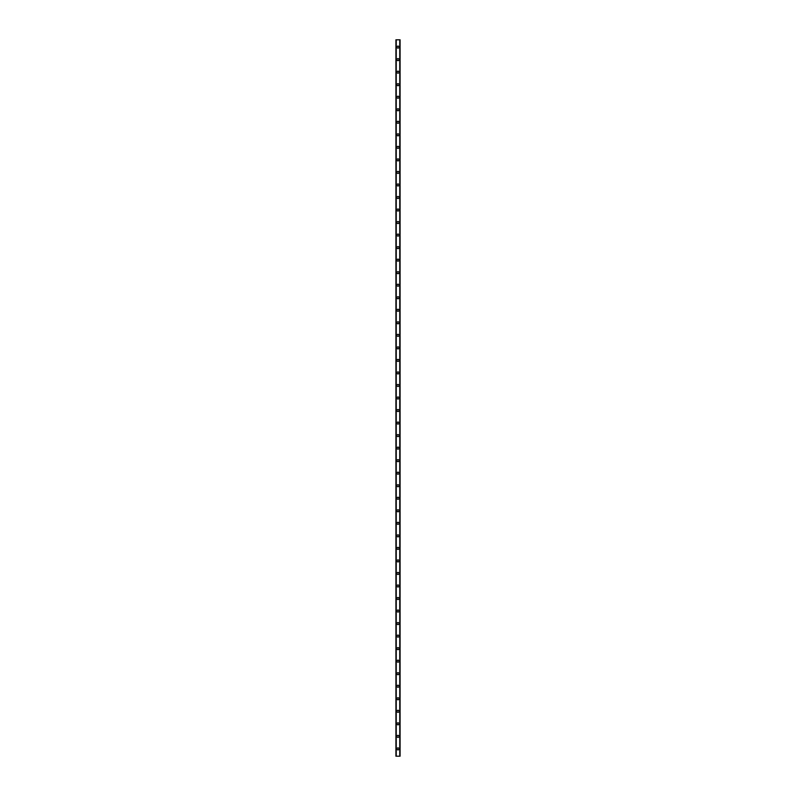 <?xml version="1.0" encoding="UTF-8"?>
<svg xmlns="http://www.w3.org/2000/svg" width="796" height="796" viewBox="0 0 796 796"><rect width="100%" height="100%" fill="white"/><g stroke="black" fill="none" stroke-linecap="round" stroke-linejoin="round"><path stroke-width="1.19" d="M397.005 748.887A0.995 0.995 0 0 1 398 747.902A0.995 0.995 0 0 1 398.995 748.887A0.995 0.995 0 0 1 398 749.882A0.995 0.995 0 0 1 397.005 748.887M397.005 736.36A0.995 0.995 0 0 1 398 735.365A0.995 0.995 0 0 1 398.995 736.36A0.995 0.995 0 0 1 398 737.355A0.995 0.995 0 0 1 397.005 736.36M397.005 723.823A0.995 0.995 0 0 1 398 722.838A0.995 0.995 0 0 1 398.995 723.823A0.995 0.995 0 0 1 398 724.818A0.995 0.995 0 0 1 397.005 723.823M397.005 711.296A0.995 0.995 0 0 1 398 710.301A0.995 0.995 0 0 1 398.995 711.296A0.995 0.995 0 0 1 398 712.291A0.995 0.995 0 0 1 397.005 711.296M397.005 698.759A0.995 0.995 0 0 1 398 697.774A0.995 0.995 0 0 1 398.995 698.759A0.995 0.995 0 0 1 398 699.754A0.995 0.995 0 0 1 397.005 698.759M397.005 686.232A0.995 0.995 0 0 1 398 685.237A0.995 0.995 0 0 1 398.995 686.232A0.995 0.995 0 0 1 398 687.227A0.995 0.995 0 0 1 397.005 686.232M397.005 673.695A0.995 0.995 0 0 1 398 672.71A0.995 0.995 0 0 1 398.995 673.695A0.995 0.995 0 0 1 398 674.69A0.995 0.995 0 0 1 397.005 673.695M397.005 661.168A0.995 0.995 0 0 1 398 660.173A0.995 0.995 0 0 1 398.995 661.168A0.995 0.995 0 0 1 398 662.163A0.995 0.995 0 0 1 397.005 661.168M397.005 648.64A0.995 0.995 0 0 1 398 647.645A0.995 0.995 0 0 1 398.995 648.64A0.995 0.995 0 0 1 398 649.626A0.995 0.995 0 0 1 397.005 648.64M397.005 636.103A0.995 0.995 0 0 1 398 635.108A0.995 0.995 0 0 1 398.995 636.103A0.995 0.995 0 0 1 398 637.098A0.995 0.995 0 0 1 397.005 636.103M397.005 623.576A0.995 0.995 0 0 1 398 622.581A0.995 0.995 0 0 1 398.995 623.576A0.995 0.995 0 0 1 398 624.562A0.995 0.995 0 0 1 397.005 623.576M397.005 611.039A0.995 0.995 0 0 1 398 610.044A0.995 0.995 0 0 1 398.995 611.039A0.995 0.995 0 0 1 398 612.034A0.995 0.995 0 0 1 397.005 611.039M397.005 598.512A0.995 0.995 0 0 1 398 597.517A0.995 0.995 0 0 1 398.995 598.512A0.995 0.995 0 0 1 398 599.497A0.995 0.995 0 0 1 397.005 598.512M397.005 585.975A0.995 0.995 0 0 1 398 584.98A0.995 0.995 0 0 1 398.995 585.975A0.995 0.995 0 0 1 398 586.97A0.995 0.995 0 0 1 397.005 585.975M397.005 573.448A0.995 0.995 0 0 1 398 572.453A0.995 0.995 0 0 1 398.995 573.448A0.995 0.995 0 0 1 398 574.433A0.995 0.995 0 0 1 397.005 573.448M397.005 560.911A0.995 0.995 0 0 1 398 559.916A0.995 0.995 0 0 1 398.995 560.911A0.995 0.995 0 0 1 398 561.906A0.995 0.995 0 0 1 397.005 560.911M397.005 548.384A0.995 0.995 0 0 1 398 547.389A0.995 0.995 0 0 1 398.995 548.384A0.995 0.995 0 0 1 398 549.369A0.995 0.995 0 0 1 397.005 548.384M397.005 535.847A0.995 0.995 0 0 1 398 534.862A0.995 0.995 0 0 1 398.995 535.847A0.995 0.995 0 0 1 398 536.842A0.995 0.995 0 0 1 397.005 535.847M397.005 523.32A0.995 0.995 0 0 1 398 522.325A0.995 0.995 0 0 1 398.995 523.32A0.995 0.995 0 0 1 398 524.305A0.995 0.995 0 0 1 397.005 523.32M397.005 510.783A0.995 0.995 0 0 1 398 509.798A0.995 0.995 0 0 1 398.995 510.783A0.995 0.995 0 0 1 398 511.778A0.995 0.995 0 0 1 397.005 510.783M397.005 498.256A0.995 0.995 0 0 1 398 497.261A0.995 0.995 0 0 1 398.995 498.256A0.995 0.995 0 0 1 398 499.251A0.995 0.995 0 0 1 397.005 498.256M397.005 485.719A0.995 0.995 0 0 1 398 484.734A0.995 0.995 0 0 1 398.995 485.719A0.995 0.995 0 0 1 398 486.714A0.995 0.995 0 0 1 397.005 485.719M397.005 473.192A0.995 0.995 0 0 1 398 472.197A0.995 0.995 0 0 1 398.995 473.192A0.995 0.995 0 0 1 398 474.187A0.995 0.995 0 0 1 397.005 473.192M397.005 460.655A0.995 0.995 0 0 1 398 459.67A0.995 0.995 0 0 1 398.995 460.655A0.995 0.995 0 0 1 398 461.65A0.995 0.995 0 0 1 397.005 460.655M397.005 448.128A0.995 0.995 0 0 1 398 447.133A0.995 0.995 0 0 1 398.995 448.128A0.995 0.995 0 0 1 398 449.123A0.995 0.995 0 0 1 397.005 448.128M397.005 435.591A0.995 0.995 0 0 1 398 434.606A0.995 0.995 0 0 1 398.995 435.591A0.995 0.995 0 0 1 398 436.586A0.995 0.995 0 0 1 397.005 435.591M397.005 423.064A0.995 0.995 0 0 1 398 422.069A0.995 0.995 0 0 1 398.995 423.064A0.995 0.995 0 0 1 398 424.059A0.995 0.995 0 0 1 397.005 423.064M397.005 410.527A0.995 0.995 0 0 1 398 409.542A0.995 0.995 0 0 1 398.995 410.527A0.995 0.995 0 0 1 398 411.522A0.995 0.995 0 0 1 397.005 410.527M397.005 398A0.995 0.995 0 0 1 398 397.005A0.995 0.995 0 0 1 398.995 398A0.995 0.995 0 0 1 398 398.995A0.995 0.995 0 0 1 397.005 398M397.005 385.473A0.995 0.995 0 0 1 398 384.478A0.995 0.995 0 0 1 398.995 385.473A0.995 0.995 0 0 1 398 386.458A0.995 0.995 0 0 1 397.005 385.473M397.005 372.936A0.995 0.995 0 0 1 398 371.941A0.995 0.995 0 0 1 398.995 372.936A0.995 0.995 0 0 1 398 373.931A0.995 0.995 0 0 1 397.005 372.936M397.005 360.409A0.995 0.995 0 0 1 398 359.414A0.995 0.995 0 0 1 398.995 360.409A0.995 0.995 0 0 1 398 361.394A0.995 0.995 0 0 1 397.005 360.409M397.005 347.872A0.995 0.995 0 0 1 398 346.877A0.995 0.995 0 0 1 398.995 347.872A0.995 0.995 0 0 1 398 348.867A0.995 0.995 0 0 1 397.005 347.872M397.005 335.345A0.995 0.995 0 0 1 398 334.35A0.995 0.995 0 0 1 398.995 335.345A0.995 0.995 0 0 1 398 336.33A0.995 0.995 0 0 1 397.005 335.345M397.005 322.808A0.995 0.995 0 0 1 398 321.813A0.995 0.995 0 0 1 398.995 322.808A0.995 0.995 0 0 1 398 323.803A0.995 0.995 0 0 1 397.005 322.808M397.005 310.281A0.995 0.995 0 0 1 398 309.286A0.995 0.995 0 0 1 398.995 310.281A0.995 0.995 0 0 1 398 311.266A0.995 0.995 0 0 1 397.005 310.281M397.005 297.744A0.995 0.995 0 0 1 398 296.749A0.995 0.995 0 0 1 398.995 297.744A0.995 0.995 0 0 1 398 298.739A0.995 0.995 0 0 1 397.005 297.744M397.005 285.217A0.995 0.995 0 0 1 398 284.222A0.995 0.995 0 0 1 398.995 285.217A0.995 0.995 0 0 1 398 286.202A0.995 0.995 0 0 1 397.005 285.217M397.005 272.68A0.995 0.995 0 0 1 398 271.695A0.995 0.995 0 0 1 398.995 272.68A0.995 0.995 0 0 1 398 273.675A0.995 0.995 0 0 1 397.005 272.68M397.005 260.153A0.995 0.995 0 0 1 398 259.158A0.995 0.995 0 0 1 398.995 260.153A0.995 0.995 0 0 1 398 261.138A0.995 0.995 0 0 1 397.005 260.153M397.005 247.616A0.995 0.995 0 0 1 398 246.631A0.995 0.995 0 0 1 398.995 247.616A0.995 0.995 0 0 1 398 248.611A0.995 0.995 0 0 1 397.005 247.616M397.005 235.089A0.995 0.995 0 0 1 398 234.094A0.995 0.995 0 0 1 398.995 235.089A0.995 0.995 0 0 1 398 236.084A0.995 0.995 0 0 1 397.005 235.089M397.005 222.552A0.995 0.995 0 0 1 398 221.567A0.995 0.995 0 0 1 398.995 222.552A0.995 0.995 0 0 1 398 223.547A0.995 0.995 0 0 1 397.005 222.552M397.005 210.025A0.995 0.995 0 0 1 398 209.03A0.995 0.995 0 0 1 398.995 210.025A0.995 0.995 0 0 1 398 211.02A0.995 0.995 0 0 1 397.005 210.025M397.005 197.488A0.995 0.995 0 0 1 398 196.503A0.995 0.995 0 0 1 398.995 197.488A0.995 0.995 0 0 1 398 198.483A0.995 0.995 0 0 1 397.005 197.488M397.005 184.961A0.995 0.995 0 0 1 398 183.966A0.995 0.995 0 0 1 398.995 184.961A0.995 0.995 0 0 1 398 185.956A0.995 0.995 0 0 1 397.005 184.961M397.005 172.424A0.995 0.995 0 0 1 398 171.439A0.995 0.995 0 0 1 398.995 172.424A0.995 0.995 0 0 1 398 173.419A0.995 0.995 0 0 1 397.005 172.424M397.005 159.896A0.995 0.995 0 0 1 398 158.901A0.995 0.995 0 0 1 398.995 159.896A0.995 0.995 0 0 1 398 160.891A0.995 0.995 0 0 1 397.005 159.896M397.005 147.359A0.995 0.995 0 0 1 398 146.374A0.995 0.995 0 0 1 398.995 147.359A0.995 0.995 0 0 1 398 148.355A0.995 0.995 0 0 1 397.005 147.359M397.005 134.832A0.995 0.995 0 0 1 398 133.837A0.995 0.995 0 0 1 398.995 134.832A0.995 0.995 0 0 1 398 135.827A0.995 0.995 0 0 1 397.005 134.832M397.005 122.305A0.995 0.995 0 0 1 398 121.31A0.995 0.995 0 0 1 398.995 122.305A0.995 0.995 0 0 1 398 123.29A0.995 0.995 0 0 1 397.005 122.305M397.005 109.768A0.995 0.995 0 0 1 398 108.773A0.995 0.995 0 0 1 398.995 109.768A0.995 0.995 0 0 1 398 110.763A0.995 0.995 0 0 1 397.005 109.768M397.005 97.241A0.995 0.995 0 0 1 398 96.246A0.995 0.995 0 0 1 398.995 97.241A0.995 0.995 0 0 1 398 98.226A0.995 0.995 0 0 1 397.005 97.241M397.005 84.704A0.995 0.995 0 0 1 398 83.709A0.995 0.995 0 0 1 398.995 84.704A0.995 0.995 0 0 1 398 85.699A0.995 0.995 0 0 1 397.005 84.704M397.005 72.177A0.995 0.995 0 0 1 398 71.182A0.995 0.995 0 0 1 398.995 72.177A0.995 0.995 0 0 1 398 73.162A0.995 0.995 0 0 1 397.005 72.177M397.005 59.64A0.995 0.995 0 0 1 398 58.645A0.995 0.995 0 0 1 398.995 59.64A0.995 0.995 0 0 1 398 60.635A0.995 0.995 0 0 1 397.005 59.64M397.005 47.113A0.995 0.995 0 0 1 398 46.118A0.995 0.995 0 0 1 398.995 47.113A0.995 0.995 0 0 1 398 48.098A0.995 0.995 0 0 1 397.005 47.113M400.04 39.8L395.91 39.8L395.91 756.2L400.09 756.2L400.09 39.8L400.04 756.2M399.771 756.2L399.771 39.8L399.791 756.2M396.209 756.2L396.229 39.8L396.209 756.2M395.91 39.8L395.91 756.2L395.91 39.8M396.249 39.8L396.249 756.2M399.751 39.8L399.751 756.2M400.09 39.8L400.09 756.2L400.09 39.8M395.96 39.8L395.96 756.2"/></g></svg>
